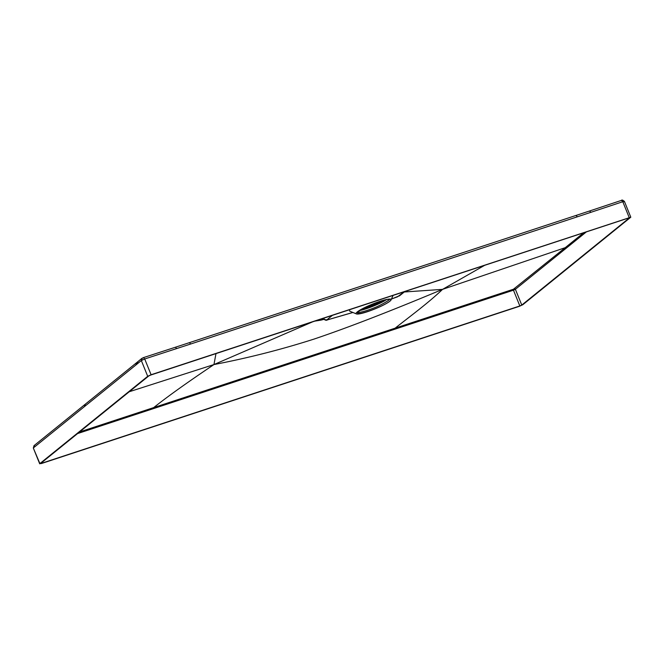 <?xml version="1.0" encoding="UTF-8"?>
<svg xmlns="http://www.w3.org/2000/svg" width="664" height="664" viewBox="0 0 664 664"><rect width="100%" height="100%" fill="white"/><g stroke="black" fill="none" stroke-linecap="round" stroke-linejoin="round"><path stroke-width="1" d="M383.037 300.543A17.754 2.523 -22 0 1 363.191 308.644M386.523 299.638A18.011 2.565 -22 0 1 360.087 310.47M373.832 303.755A22.402 3.187 -22 0 1 372.097 304.461M357.788 312.354A17.986 2.556 -22 0 0 376.712 306.809C382.605 304.046 386.763 301.722 389.187 299.837L389.876 299.215M389.76 301.248A17.986 2.556 158 0 0 390.913 299.613A17.986 2.556 158 0 0 376.903 302.577A17.986 2.556 158 0 0 358.709 311.457A17.986 2.556 158 0 0 357.556 313.093A17.986 2.556 158 0 0 371.566 310.129A17.986 2.556 158 0 0 389.76 301.248M367.117 311.806A18.883 2.689 -22 0 1 356.419 313.923A18.883 2.689 -22 0 1 362.337 308.785A18.883 2.689 -22 0 1 380.074 301.315A18.883 2.689 -22 0 1 391.071 299.921A18.883 2.689 -22 0 1 367.117 311.806M349.496 309.673L349.696 311.15L356.419 313.923M323.874 319.367L320.978 320.139L323.177 318.529M320.978 320.139L314.014 321.252M575.671 215.651A2 0.838 71.8 0 1 575.837 215.534A2 0.838 71.8 0 1 577.149 216.879L622.799 201.715L624.251 201.698M624.434 201.441L630.8 217.203L151.085 374.737L144.71 358.975L190.468 344.077A2 0.838 71.8 0 0 189.157 342.732L589.574 210.986L590.894 212.331M629.165 217.477L622.799 201.715L621.479 200.37L589.574 210.986M151.085 374.737L147.707 376.314L39.89 463.572L41.342 463.555L519.431 306.295L522.8 304.726L630.8 217.203M143.407 357.63L141.797 358.435L142.328 358.145L141.341 360.544L144.71 358.975L143.407 357.63L175.404 347.231L176.707 348.575M41.757 463.223L40.927 463.231L148.744 375.973L150.67 375.069L629.688 217.659L521.771 305.067L519.837 305.963L41.757 463.223L41.55 462.725M137.855 361.83L136.825 364.245L110.091 385.875L84.345 406.683L85.349 404.276M136.145 364.802A2 1.793 51 0 1 136.61 362.685L141.797 358.435M77.564 433.575L513.463 290.185L519.837 305.963M586.661 231.661L515.397 289.288L513.463 290.185L513.446 289.23L395.138 328.165L395.163 329.128M513.446 289.23L565.23 247.672L442.556 289.363L485.11 265.06M79.572 431.957L153.683 407.596L153.708 408.551M215.983 353.588L213.957 364.561C248.419 357.921 281.818 349.413 314.163 339.038C347.438 327.825 390.233 311.267 442.556 289.363C428.18 303.108 408.999 317.143 395.138 328.165L153.683 407.596C167.502 396.591 187.588 382.248 213.957 364.561L129.256 391.743M213.957 364.561L313.068 321.65M442.556 289.363L404.285 291.986M397.18 296.924A3.079 1.303 -110.2 0 0 397.362 296.891A3.079 1.303 -110.2 0 0 397.528 296.791L404.617 291.537M397.528 296.791L391.461 299.032M332.548 315.242L326.995 319.741L327.676 319.774A3.079 1.27 73.8 0 1 327.485 319.874A3.079 1.27 73.8 0 1 327.476 319.874L352.916 312.478M352.841 312.453L327.676 319.774M399.064 296.036A3.079 2.764 51 0 0 399.778 295.629L404.974 291.421M323.509 318.222A3.079 2.764 51 0 0 326.995 319.741M188.991 342.84A2 0.838 71.8 0 1 189.157 342.732L175.404 347.231M577.149 216.879L190.468 344.077M147.707 376.314L141.341 360.544L136.825 364.245M34.503 445.403L33.515 447.802L84.345 406.683M39.89 463.572L33.333 448.051L39.707 463.829M521.771 305.067L515.397 289.288A0.797 0.714 -129 0 0 514.409 288.782M583.93 232.558L565.23 247.672L566.226 248.178M391.071 299.921L393.071 295.339M391.445 299.066L399.778 295.629M323.028 318.214C324.688 320.172 326.173 320.72 327.485 319.874M136.61 362.685L33.98 445.677L33.333 448.051M621.479 200.37C621.844 199.69 622.824 200.047 624.426 201.441"/></g></svg>
